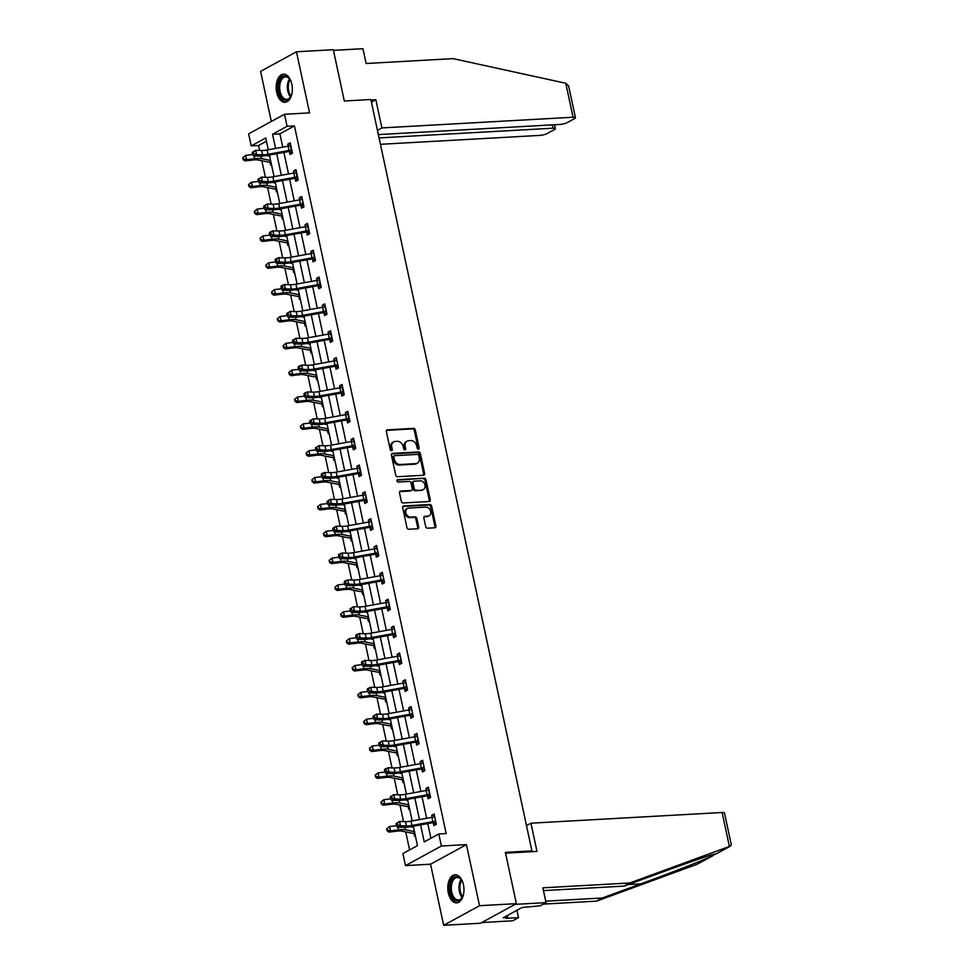 <?xml version="1.0" encoding="UTF-8"?>
<svg xmlns="http://www.w3.org/2000/svg" width="974" height="974" viewBox="0 0 974 974"><rect width="100%" height="100%" fill="white"/><g stroke="black" fill="none" stroke-linecap="round" stroke-linejoin="round"><path stroke-width="1.46" d="M418.394 449.172A1.242 0.974 61.4 0 0 419.161 447.943L415.314 429.997A1.765 1.4 61.4 0 0 413.5 428.377L387.457 429.838A1.765 1.4 61.4 0 0 386.374 431.604L390.221 449.562A1.242 0.974 61.4 0 0 392.242 449.44L391.743 447.127A5.661 4.468 61.4 0 1 393.666 441.892A5.661 4.468 61.4 0 1 395.225 441.453L397.392 441.332A5.661 4.468 61.4 0 1 403.175 446.482L403.674 448.807A1.242 0.974 61.4 0 0 405.695 448.685L405.208 446.372A5.661 4.468 61.4 0 1 407.12 441.137A5.661 4.468 61.4 0 1 408.678 440.698L410.845 440.577A5.661 4.468 61.4 0 1 416.628 445.727L417.128 448.052A1.242 0.974 61.4 0 0 418.394 449.172M418.15 449.16A1.242 0.974 61.4 0 0 418.187 448.466L414.34 430.52A1.765 1.4 61.4 0 0 412.526 428.913L386.556 430.362M391.244 450.658A1.242 0.974 61.4 0 0 391.28 449.976L390.781 447.65L391.743 447.127M404.697 449.915A1.242 0.974 61.4 0 0 404.734 449.221L404.234 446.896L405.208 446.372M463.441 884.696A14.062 8.072 -93.2 0 0 455.089 874.786A14.062 8.072 -93.2 0 0 448.308 892.963A14.062 8.072 -93.2 0 0 456.66 902.861A14.062 8.072 -93.2 0 0 463.441 884.696M291.81 84.117A14.062 8.072 -93.2 0 0 283.458 74.207A14.062 8.072 -93.2 0 0 276.689 92.384A14.062 8.072 -93.2 0 0 285.029 102.282A14.062 8.072 -93.2 0 0 291.81 84.117M425.699 526.593A1.765 1.4 61.4 0 0 427.501 528.2L434.818 527.798A1.765 1.4 61.4 0 0 435.902 526.021L431.628 506.09A1.765 1.4 61.4 0 0 429.814 504.483L403.772 505.944A1.765 1.4 61.4 0 0 402.688 507.71L406.962 527.64A1.765 1.4 61.4 0 0 408.763 529.247L417.59 528.76A1.765 1.4 61.4 0 0 418.674 526.983L416.848 518.46A1.765 1.4 61.4 0 0 415.046 516.841L410.663 517.097A4.736 3.738 61.4 0 1 406.061 513.59A4.736 3.738 61.4 0 1 407.424 508.416A4.736 3.738 61.4 0 1 408.727 508.051L425.869 507.101A4.736 3.738 61.4 0 1 430.471 510.595A4.736 3.738 61.4 0 1 429.108 515.77A4.736 3.738 61.4 0 1 427.805 516.135L424.956 516.293A1.765 1.4 61.4 0 0 423.873 518.058L425.699 526.593M516.378 903.641L480.511 923.242L443.657 925.3L479.537 905.71L516.378 903.641L505.384 852.36L531.914 850.874L370.838 99.518L344.309 101.004L333.315 49.711L296.461 51.78L309.562 112.874L284.505 114.275L287.087 126.316L294.452 125.902L446.165 833.561L438.799 833.963L441.38 846.016L405.501 865.606L402.919 853.565L417.469 845.615L413.305 826.208M479.537 905.71L466.436 844.616L441.38 846.016M423.544 475.263A1.765 1.4 61.4 0 0 424.64 473.486L420.366 453.555A1.765 1.4 61.4 0 0 418.552 451.948L392.51 453.409A1.765 1.4 61.4 0 0 391.426 455.175L395.7 475.105A1.765 1.4 61.4 0 0 397.502 476.712L423.544 475.263M425.991 479.817L430.264 499.759A1.765 1.4 61.4 0 1 429.181 501.525L403.139 502.986A1.765 1.4 61.4 0 1 401.325 501.379L399.498 492.844A1.765 1.4 61.4 0 1 400.582 491.079L411.15 490.482A1.765 1.4 61.4 0 0 412.233 488.717L411.016 483.055A1.765 1.4 61.4 0 0 409.214 481.448L398.208 482.057A1.242 0.974 61.4 0 1 397.709 479.695L424.189 478.21A1.765 1.4 61.4 0 1 425.991 479.817L425.017 480.352L429.291 500.283L430.264 499.759M296.461 51.78L260.594 71.37L271.332 121.47M530.258 851.787L531.914 850.874M294.452 125.902L279.915 133.852L282.764 147.147M283.897 152.407L288.523 173.993M289.643 179.253L294.27 200.839M295.402 206.098L300.029 227.685M301.161 232.944L305.787 254.531M306.92 259.79L311.546 281.376M312.666 286.636L317.293 308.222M318.425 313.494L323.051 335.068M324.184 340.34L328.81 361.914M329.93 367.186L334.557 388.76M335.689 394.032L340.316 415.618M341.448 420.878L346.074 442.464M347.207 447.723L351.833 469.31M352.953 474.569L357.58 496.156M358.712 501.415L363.339 523.001M364.471 528.261L369.097 549.847M370.217 555.107L374.856 576.693M375.976 581.953L380.603 603.539M381.735 608.799L386.361 630.385M387.494 635.645L392.12 657.231M393.24 662.49L397.867 684.077M398.999 689.336L403.626 710.923M404.758 716.194L409.384 737.768M410.517 743.04L415.143 764.614M416.263 769.886L420.89 791.46M422.022 796.732L426.649 818.318M427.781 823.578L430.922 838.261M289.424 151.676L290.021 154.476L292.443 153.149L290.228 142.825L287.805 144.152L288.231 146.149M295.183 178.522L295.779 181.322L298.202 179.995L295.986 169.671L293.564 170.998L293.99 172.995M300.929 205.368L301.526 208.168L303.961 206.841L301.745 196.517L299.322 197.844L299.748 199.84M306.688 232.226L307.285 235.014L309.708 233.687L307.492 223.363L305.069 224.69L305.507 226.698M312.447 259.072L313.044 261.86L315.466 260.533L313.251 250.208L310.828 251.535L311.254 253.544M321.14 287.026L318.169 285.906L318.802 288.706L321.225 287.379L319.009 277.054L316.587 278.381L317.013 280.39M323.952 312.764L324.549 315.552L326.972 314.225L324.768 303.9L322.345 305.227L322.771 307.236M332.658 340.717L329.675 339.597L330.308 342.398L332.731 341.083L330.515 330.746L328.092 332.073L328.53 334.082M335.47 366.455L336.067 369.243L338.489 367.928L336.274 357.592L333.851 358.919L334.277 360.928M344.163 394.409L341.192 393.289L341.825 396.089L344.248 394.774L342.032 384.45L339.609 385.765L340.036 387.774M346.975 420.147L347.572 422.935L349.995 421.62L347.791 411.296L345.356 412.611L345.794 414.62M355.68 448.101L352.698 446.981L353.331 449.793L355.753 448.466L353.538 438.142L351.115 439.457L351.541 441.466M358.493 473.839L359.089 476.639L361.512 475.312L359.296 464.988L356.874 466.303L357.3 468.311M367.186 501.805L364.215 500.673L364.836 503.485L367.271 502.158L365.055 491.833L362.632 493.161L363.058 495.157M369.998 527.531L370.595 530.331L373.018 529.004L370.802 518.679L368.379 520.006L368.817 522.003M375.757 554.376L376.354 557.177L378.776 555.85L376.561 545.525L374.138 546.852L374.564 548.849M384.45 582.342L381.479 581.21L382.112 584.023L384.535 582.696L382.319 572.371L379.897 573.698L380.323 575.695M387.262 608.068L387.859 610.868L390.282 609.541L388.078 599.217L385.655 600.544L386.081 602.541M395.968 636.034L392.985 634.914L393.618 637.714L396.041 636.387L393.825 626.063L391.402 627.39L391.84 629.399M398.78 661.772L399.377 664.56L401.799 663.233L399.584 652.909L397.161 654.236L397.587 656.245M407.473 689.726L404.502 688.606L405.135 691.406L407.558 690.079L405.342 679.755L402.919 681.082L403.346 683.091M410.285 715.464L410.882 718.252L413.305 716.925L411.089 706.6L408.666 707.928L409.104 709.936M418.99 743.418L416.008 742.298L416.641 745.098L419.063 743.771L416.848 733.446L414.425 734.773L414.851 736.782M421.791 769.156L422.399 771.944L424.822 770.629L422.606 760.292L420.184 761.619L420.61 763.628M430.496 797.109L427.525 795.989L428.146 798.79L430.569 797.475L428.365 787.15L425.942 788.465L426.368 790.474M433.308 822.847L433.905 825.635L436.328 824.321L434.112 813.996L431.689 815.311L432.127 817.32M266.45 141.206L258.585 145.503L259.644 150.434M261.848 160.747L265.403 177.28M267.607 187.592L271.149 204.138M273.365 214.438L276.908 230.984M279.112 241.284L282.667 257.83M284.871 268.13L288.414 284.676M290.629 294.976L294.172 311.522M296.388 321.822L299.931 338.368M302.135 348.668L305.69 365.213M307.894 375.526L311.437 392.059M313.652 402.372L317.195 418.905M319.411 429.217L322.954 445.751M325.158 456.063L328.713 472.597M330.917 482.909L334.459 499.443M336.675 509.755L340.218 526.289M342.422 536.601L345.977 553.135M348.181 563.447L351.724 579.98M353.939 590.293L357.482 606.826M359.698 617.139L363.241 633.684M365.445 643.984L369 660.53M371.204 670.83L374.747 687.376M376.962 697.676L380.505 714.222M382.721 724.522L386.264 741.068M388.468 751.368L392.011 767.914M394.227 778.214L397.769 794.76M399.985 805.072L403.528 821.606M405.732 831.918L409.591 849.912M268.52 155.195L268.678 155.962M270.029 162.268L270.626 165.069L271.466 164.606M274.266 182.053L274.437 182.808M275.788 189.114L276.385 191.915L277.225 191.452M280.025 208.899L280.183 209.653M281.547 215.96L282.143 218.76L282.984 218.298M285.784 235.745L285.942 236.499M287.293 242.806L287.89 245.606L288.73 245.144M291.543 262.59L291.701 263.345M293.052 269.652L293.649 272.452L294.489 271.99M297.289 289.436L297.46 290.191M298.811 296.51L299.408 299.298L300.248 298.835M303.048 316.282L303.206 317.037M305.58 323.733L304.533 323.344L305.166 326.144L305.994 325.681M308.807 343.128L308.965 343.883M310.316 350.202L310.913 352.99L311.753 352.539M314.553 369.974L314.724 370.729M317.098 377.425L316.039 377.035L316.672 379.836L317.512 379.385M320.312 396.82L320.483 397.587M321.834 403.893L322.431 406.682L323.271 406.231M326.071 423.666L326.229 424.433M328.603 431.117L327.556 430.727L328.189 433.527L329.017 433.077M331.83 450.512L331.988 451.279M333.339 457.585L333.936 460.373L334.776 459.923M337.576 477.357L337.747 478.124M340.109 484.821L339.062 484.419L339.695 487.219L340.535 486.769M343.335 504.203L343.493 504.97M344.857 511.277L345.453 514.077L346.294 513.615M349.094 531.049L349.252 531.816M351.626 538.512L350.579 538.111L351.2 540.923L352.04 540.46M354.84 557.895L355.011 558.662M356.362 564.969L356.959 567.769L357.799 567.306M360.599 584.741L360.77 585.508M362.121 591.815L362.718 594.615L363.558 594.152M366.358 611.599L366.516 612.354M368.89 619.05L367.843 618.648L368.476 621.461L369.304 620.998M372.117 638.445L372.275 639.2M373.626 645.506L374.223 648.307L375.063 647.844M377.863 665.291L378.034 666.046M380.396 672.742L379.349 672.34L379.982 675.152L380.822 674.69M383.622 692.137L383.793 692.891M385.144 699.21L385.741 701.998L386.581 701.536M389.381 718.982L389.539 719.737M391.913 726.434L390.866 726.044L391.499 728.844L392.327 728.382M395.14 745.828L395.298 746.583M396.649 752.902L397.246 755.69L398.086 755.24M400.886 772.674L401.057 773.429M403.419 780.125L402.372 779.736L403.005 782.536L403.845 782.085M406.645 799.52L406.803 800.287M408.167 806.594L408.763 809.382L409.591 808.931M412.404 826.366L412.562 827.133M414.936 833.817L413.889 833.427L414.51 836.228L415.35 835.777M466.436 844.616L430.557 864.206L443.657 925.3M430.557 864.206L405.501 865.606M258.585 145.503L251.207 145.905L248.626 133.864L284.505 114.275M420.598 824.881L424.25 841.913L438.799 833.963M287.087 126.316L272.537 134.266L275.581 148.45M276.713 153.709L281.34 175.296M282.472 180.555L287.099 202.142M288.219 207.401L292.845 228.987M293.978 234.247L298.604 255.833M299.736 261.093L304.363 282.679M305.495 287.951L310.122 309.525M311.242 314.797L315.868 336.371M317 341.643L321.627 363.217M322.759 368.489L327.386 390.075M328.506 395.334L333.145 416.921M334.265 422.18L338.891 443.767M340.023 449.026L344.65 470.612M345.782 475.872L350.409 497.458M351.529 502.718L356.155 524.304M357.288 529.564L361.914 551.15M363.046 556.41L367.673 577.996M368.805 583.256L373.432 604.842M374.552 610.101L379.178 631.688M380.31 636.947L384.937 658.534M386.069 663.793L390.696 685.379M391.816 690.651L396.455 712.225M397.575 717.497L402.201 739.071M403.333 744.343L407.96 765.917M409.092 771.189L413.719 792.775M414.839 798.035L419.465 819.621M268.288 149.777L265.756 137.967L251.207 145.905M412.172 820.936L407.546 799.362M406.414 794.09L401.787 772.516M400.667 767.244L396.041 745.658M394.908 740.398L390.282 718.812M389.15 713.552L384.523 691.966M383.391 686.707L378.764 665.12M377.644 659.861L373.018 638.274M371.885 633.015L367.259 611.428M366.127 606.169L361.5 584.583M360.38 579.323L355.741 557.737M354.621 552.477L349.995 530.891M348.862 525.631L344.236 504.045M343.104 498.785L338.477 477.199M337.357 471.94L332.731 450.353M331.598 445.094L326.972 423.507M325.84 418.236L321.213 396.662M320.081 391.39L315.454 369.816M314.334 364.544L309.708 342.958M308.575 337.698L303.949 316.112M302.817 310.852L298.19 289.266M297.07 284.006L292.431 262.42M291.311 257.16L286.685 235.574M285.552 230.314L280.926 208.728M279.794 203.469L275.167 181.882M274.047 176.623L269.421 155.036M279.915 133.852L272.537 134.266M287.805 144.152L290.483 143.994M293.564 170.998L296.242 170.84M299.322 197.844L301.989 197.698M305.069 224.69L307.747 224.544M310.828 251.535L313.506 251.389M316.587 278.381L319.265 278.235M322.345 305.227L325.012 305.081M328.092 332.073L330.77 331.927M333.851 358.919L336.529 358.773M339.609 385.765L342.276 385.619M345.356 412.611L348.035 412.465M351.115 439.457L353.793 439.311M356.874 466.303L359.552 466.156M362.632 493.161L365.299 493.002M368.379 520.006L371.057 519.848M374.138 546.852L376.816 546.694M379.897 573.698L382.575 573.54M385.655 600.544L388.322 600.398M391.402 627.39L394.08 627.244M397.161 654.236L399.839 654.09M402.919 681.082L405.586 680.936M408.666 707.928L411.345 707.781M414.425 734.773L417.103 734.627M420.184 761.619L422.862 761.473M425.942 788.465L428.609 788.319M431.689 815.311L434.367 815.165M407.12 441.137L406.146 441.672A5.661 4.468 61.4 0 0 404.234 446.896M393.666 441.892L392.692 442.427A5.661 4.468 61.4 0 0 390.781 447.65M423.483 475.263A1.765 1.4 61.4 0 0 423.666 474.021L419.392 454.079A1.765 1.4 61.4 0 0 417.578 452.472L391.609 453.933M418.735 455.528A1.242 0.974 61.4 0 0 417.469 454.395L394.604 455.674A1.242 0.974 61.4 0 0 393.849 456.916L394.373 459.363A5.661 4.468 61.4 0 0 400.168 464.513L415.788 463.636A5.661 4.468 61.4 0 0 417.347 463.198A5.661 4.468 61.4 0 0 419.258 457.975L418.735 455.528M393.642 456.209A1.242 0.974 61.4 0 0 392.875 457.451L393.849 456.916M417.347 463.198L416.373 463.734A5.661 4.468 61.4 0 1 414.814 464.172L399.194 465.048A5.661 4.468 61.4 0 1 393.399 459.898L392.875 457.451M429.108 501.525A1.765 1.4 61.4 0 0 429.291 500.283M399.681 491.602L410.176 491.018A1.765 1.4 61.4 0 0 410.663 490.872L411.637 490.348M397.002 480.206L424.189 478.21M422.107 489.873A4.736 3.738 61.4 0 0 423.41 489.508A4.736 3.738 61.4 0 0 424.774 484.334A4.736 3.738 61.4 0 0 420.171 480.827L414.133 481.168A1.765 1.4 61.4 0 0 413.049 482.946L414.254 488.595A1.765 1.4 61.4 0 0 416.068 490.202L421.133 490.397A4.736 3.738 61.4 0 0 422.436 490.032L423.41 489.508M413.159 481.704A1.765 1.4 61.4 0 0 412.075 483.469L413.049 482.946M421.133 490.397L415.094 490.738A1.765 1.4 61.4 0 1 413.293 489.131L412.075 483.469M425.017 480.352A1.765 1.4 61.4 0 0 423.215 478.745M429.108 515.77L428.146 516.293A4.736 3.738 61.4 0 1 426.843 516.658L424.055 516.817M407.424 508.416L406.462 508.952A4.736 3.738 61.4 0 0 405.087 514.126A4.736 3.738 61.4 0 0 409.701 517.62L410.663 517.097M417.529 528.76A1.765 1.4 61.4 0 0 417.712 527.518L415.886 518.984A1.765 1.4 61.4 0 0 414.072 517.377L409.701 517.62M434.745 527.798A1.765 1.4 61.4 0 0 434.928 526.557L430.654 506.614A1.765 1.4 61.4 0 0 428.84 505.007L402.871 506.468M271.052 162.658L269.53 162.074A6.307 1.364 -12.1 0 1 267.947 161.976L257.745 159.919A9.01 1.948 167.9 0 0 253.13 159.967L245.046 160.929L243.086 159.529L243.33 157.313L243.086 159.529M242.721 157.8L245.667 155.39L252.68 154.549M243.33 157.313L245.667 155.39L246.592 159.687L254.664 158.725A13.514 2.91 -12.1 0 1 261.604 158.652L270.577 160.467M266.596 155.536L269.652 156.157M269.53 162.074L270.772 161.392M243.707 159.03L246.592 159.687L245.046 160.929M291.323 150.166L290.398 145.869A6.307 1.364 167.9 0 0 288.06 146.185L267.144 149.984A9.01 1.948 -12.1 0 1 261.653 150.495L255.687 150.313L256.6 154.623L253.423 155.962L259.401 156.144A13.514 2.91 167.9 0 0 267.631 155.365L288.864 151.506L291.323 150.166A6.307 1.364 167.9 0 0 288.986 150.483L268.069 154.282A9.01 1.948 -12.1 0 1 262.578 154.805L256.6 154.623L253.788 153.685L253.423 151.956L252.144 152.492L252.51 154.221L253.788 153.685M290.203 145.881L290.812 145.528M292.37 152.796L288.864 151.506M252.144 152.492L255.687 150.313L253.423 151.956M252.51 154.221L253.423 155.962M292.03 92.968A12.163 6.976 86.8 0 1 290.788 96.584A12.163 6.976 86.8 0 1 280.999 97.083A12.163 6.976 86.8 0 1 279.988 79.929A12.163 6.976 86.8 0 1 289.826 79.235A12.163 6.976 86.8 0 1 289.85 79.284A12.163 6.976 86.8 0 1 291.457 82.693M290.033 79.564A11.262 6.465 -93.2 0 0 285.528 76.897A11.262 6.465 -93.2 0 0 279.952 84.19A11.262 6.465 -93.2 0 0 282.07 96.389A11.262 6.465 -93.2 0 0 286.794 99.385A11.262 6.465 -93.2 0 0 290.958 96.231M284.408 74.255A13.965 8.011 -93.2 0 0 277.7 83.484A13.965 8.011 -93.2 0 0 280.354 98.411A13.965 8.011 -93.2 0 0 285.966 102.136M463.661 893.548A12.163 6.976 86.8 0 1 462.419 897.164A12.163 6.976 86.8 0 1 452.63 897.663A12.163 6.976 86.8 0 1 451.619 880.508A12.163 6.976 86.8 0 1 461.457 879.826A12.163 6.976 86.8 0 1 461.481 879.863A12.163 6.976 86.8 0 1 463.088 883.272M461.664 880.143A11.262 6.465 -93.2 0 0 457.159 877.477A11.262 6.465 -93.2 0 0 451.583 884.769A11.262 6.465 -93.2 0 0 453.701 896.969A11.262 6.465 -93.2 0 0 458.425 899.964A11.262 6.465 -93.2 0 0 462.589 896.811M456.039 874.835A13.965 8.011 -93.2 0 0 449.331 884.063A13.965 8.011 -93.2 0 0 451.973 898.99A13.965 8.011 -93.2 0 0 457.597 902.715M565.784 83.265L568.646 86.004L575.439 117.696A5.406 1.169 167.9 0 0 573.065 117.233L565.784 83.265L453.093 58.635L366.127 63.505L362.961 48.7L333.449 50.356M380.444 144.31L539.803 135.398A5.406 1.169 167.9 0 0 547.132 133.56L554.51 129.542A5.406 1.169 167.9 0 0 555.375 128.653A5.406 1.169 167.9 0 0 552.989 128.203L552.282 124.867M379.069 137.918L552.989 128.203M378.362 134.595L559.88 124.441A5.406 1.169 167.9 0 0 567.209 122.602L574.575 118.572A5.406 1.169 167.9 0 0 575.439 117.696M377.449 130.346L381.881 127.923L573.065 117.233M371.398 102.124L375.83 99.701L381.881 127.923M370.936 99.981L375.83 99.701M545.708 901.169L602.285 898.004L596.563 901.133L697.214 864.218L712.42 855.963M602.285 898.004L640.965 883.82C668.152 873.921 703.313 860.237 711.653 856.341L712.7 855.805M505.555 853.163L536.991 851.41L530.94 823.188L722.111 812.499A5.406 1.169 -12.1 0 1 724.486 812.949L731.279 844.641L730.658 845.992L629.825 882.968L542.859 887.825L546.024 902.63L540.302 905.759L521.954 907.537L503.241 917.764L507.661 917.508L506.115 918.36L518.497 917.666L516.914 910.3M518.497 917.666L512.774 920.795L481.813 922.524L515.076 904.359L546.024 902.63M596.563 901.133L543.322 904.103M530.94 823.188L526.496 825.611M629.825 882.968L624.103 886.096L543.443 890.601M697.214 864.218L715.598 853.991M715.732 854.149L715.878 854.028C716.986 852.774 690.566 861.673 662.783 871.913L624.103 886.096M507.661 917.508L507.247 915.572M276.799 189.504L275.289 188.919A6.307 1.364 -12.1 0 1 273.706 188.822L263.504 186.764A9.01 1.948 167.9 0 0 258.877 186.813L250.805 187.775L248.845 186.375L249.088 184.159L248.845 186.375M248.467 184.658L251.426 182.235L258.439 181.395M249.088 184.159L251.426 182.235L252.351 186.533L260.423 185.571A13.514 2.91 -12.1 0 1 267.363 185.498L276.336 187.312M272.343 182.382L275.411 183.002M275.289 188.919L276.531 188.238M249.454 185.876L252.351 186.533L250.805 187.775M282.557 216.35L281.048 215.765A6.307 1.364 -12.1 0 1 279.465 215.668L269.262 213.61A9.01 1.948 167.9 0 0 264.636 213.659L256.552 214.633L254.591 213.221L254.847 211.005L254.591 213.221M254.226 211.504L257.185 209.081L264.197 208.241M254.847 211.005L257.185 209.081L258.098 213.379L266.182 212.417A13.514 2.91 -12.1 0 1 273.122 212.344L282.095 214.158M278.101 209.24L281.169 209.848M281.048 215.765L282.29 215.084M255.212 212.722L258.098 213.379L256.552 214.633M297.082 177.012L296.157 172.715A6.307 1.364 167.9 0 0 293.819 173.031L272.903 176.83A9.01 1.948 -12.1 0 1 267.412 177.353L261.434 177.171L262.359 181.468L259.181 182.808L265.147 182.99A13.514 2.91 167.9 0 0 273.39 182.211L294.623 178.364L297.082 177.012A6.307 1.364 167.9 0 0 294.745 177.329L273.828 181.127A9.01 1.948 -12.1 0 1 268.337 181.651L262.359 181.468L259.547 180.531L259.169 178.814L257.903 179.338L258.268 181.067L259.547 180.531M295.962 172.727L296.571 172.374M298.129 179.642L294.623 178.364M257.903 179.338L261.434 177.171L259.169 178.814M258.268 181.067L259.181 182.808M302.342 199.317L301.916 199.56A6.307 1.364 167.9 0 0 299.578 199.877L278.661 203.676A9.01 1.948 -12.1 0 1 273.17 204.199L267.193 204.016L268.118 208.314L264.94 209.653L270.906 209.836A13.514 2.91 167.9 0 0 279.136 209.057L300.382 205.21L302.841 203.87A6.307 1.364 167.9 0 0 300.503 204.175L279.575 207.973A9.01 1.948 -12.1 0 1 274.084 208.497L268.118 208.314L265.293 207.377L264.928 205.66L263.65 206.184L264.027 207.912L265.293 207.377M302.841 203.87L302.317 199.329M303.876 206.488L300.382 205.21M263.65 206.184L267.193 204.016L264.928 205.66M264.027 207.912L264.94 209.653M288.316 243.196L286.794 242.611A6.307 1.364 -12.1 0 1 285.212 242.514L275.021 240.456A9.01 1.948 167.9 0 0 270.395 240.505L262.31 241.479L260.35 240.067L260.606 237.851L260.35 240.067M259.985 238.35L262.931 235.927L269.956 235.087M260.606 237.851L262.931 235.927L263.857 240.225L271.941 239.263A13.514 2.91 -12.1 0 1 278.868 239.19L287.841 241.004M283.86 236.085L286.916 236.694M286.794 242.611L288.048 241.929M260.971 239.567L263.857 240.225L262.31 241.479M294.075 270.042L292.553 269.457A6.307 1.364 -12.1 0 1 290.97 269.36L280.768 267.302A9.01 1.948 167.9 0 0 276.141 267.351L268.069 268.325L266.109 266.913L266.352 264.697L266.109 266.913M265.744 265.196L268.69 262.773L275.703 261.933M266.352 264.697L268.69 262.773L269.615 267.071L277.687 266.109A13.514 2.91 -12.1 0 1 284.627 266.036L293.6 267.85M289.619 262.931L292.675 263.54M292.553 269.457L293.795 268.775M266.73 266.413L269.615 267.071L268.069 268.325M299.822 296.887L298.312 296.303A6.307 1.364 -12.1 0 1 296.729 296.206L286.526 294.148A9.01 1.948 167.9 0 0 281.9 294.197L273.828 295.171L271.868 293.758L272.111 291.543L271.868 293.758M271.49 292.042L274.449 289.619L281.462 288.779M272.111 291.543L274.449 289.619L275.374 293.917L283.446 292.955A13.514 2.91 -12.1 0 1 290.386 292.882L299.359 294.696M295.365 289.777L298.434 290.386M298.312 296.303L299.554 295.621M272.477 293.259L275.374 293.917L273.828 295.171M308.588 230.716L307.662 226.406A6.307 1.364 167.9 0 0 305.337 226.723L284.408 230.521A9.01 1.948 -12.1 0 1 278.917 231.045L272.951 230.862L273.877 235.16L270.687 236.499L276.665 236.682A13.514 2.91 167.9 0 0 284.895 235.903L306.14 232.055L308.588 230.716A6.307 1.364 167.9 0 0 306.25 231.021L285.333 234.819A9.01 1.948 -12.1 0 1 279.842 235.343L273.877 235.16L271.052 234.223L270.687 232.506L269.408 233.042L269.786 234.758L271.052 234.223M307.467 226.431L308.076 226.065M309.635 233.334L306.14 232.055M269.408 233.042L269.774 232.189L272.951 230.862L270.687 232.506M269.786 234.758L270.687 236.499M313.847 253.009L313.421 253.252A6.307 1.364 167.9 0 0 311.083 253.569L290.167 257.367A9.01 1.948 -12.1 0 1 284.676 257.891L278.71 257.708L279.623 262.006L276.446 263.345L282.423 263.528A13.514 2.91 167.9 0 0 290.654 262.749L311.887 258.901L314.346 257.562A6.307 1.364 167.9 0 0 312.009 257.867L291.092 261.665A9.01 1.948 -12.1 0 1 285.601 262.189L279.623 262.006L276.811 261.069L276.433 259.352L275.167 259.888L275.532 261.604L276.811 261.069M314.346 257.562L313.823 253.021M313.226 253.277L313.835 252.911M315.393 260.18L311.887 258.901M275.167 259.888L275.52 259.047L278.71 257.708L276.433 259.352M275.532 261.604L276.446 263.345M320.105 284.408L319.18 280.098A6.307 1.364 167.9 0 0 316.842 280.415L295.926 284.213A9.01 1.948 -12.1 0 1 290.435 284.737L284.457 284.554L285.382 288.852L282.204 290.191L288.17 290.374A13.514 2.91 167.9 0 0 296.413 289.595L317.646 285.747L320.105 284.408A6.307 1.364 167.9 0 0 317.767 284.725L296.851 288.523A9.01 1.948 -12.1 0 1 291.36 289.035L285.382 288.852L282.57 287.914L282.192 286.198L280.926 286.733L281.291 288.45L282.57 287.914M318.985 280.122L319.594 279.769M280.926 286.733L281.279 285.893L284.457 284.554L282.192 286.198M281.291 288.45L282.204 290.191M304.533 323.344L304.071 323.149A6.307 1.364 -12.1 0 1 302.476 323.051L292.285 320.994A9.01 1.948 167.9 0 0 287.659 321.043L279.575 322.017L277.614 320.604L277.87 318.388L277.614 320.604M277.249 318.888L280.195 316.465L287.22 315.625M277.87 318.388L280.195 316.465L281.121 320.775L289.205 319.801A13.514 2.91 -12.1 0 1 296.145 319.728L305.106 321.542M301.124 316.623L304.192 317.244M304.071 323.149L305.312 322.467M278.235 320.105L281.121 320.775L279.575 322.017M325.365 306.7L324.939 306.944A6.307 1.364 167.9 0 0 322.601 307.26L301.672 311.059A9.01 1.948 -12.1 0 1 296.193 311.583L290.215 311.4L291.141 315.698L287.951 317.037L293.929 317.22A13.514 2.91 167.9 0 0 302.159 316.44L323.405 312.593L325.852 311.254A6.307 1.364 167.9 0 0 323.526 311.57L302.597 315.369A9.01 1.948 -12.1 0 1 297.107 315.88L291.141 315.698L288.316 314.76L287.951 313.044L286.673 313.579L287.05 315.296L288.316 314.76M325.852 311.254L325.34 306.713M324.732 306.968L325.34 306.615M326.899 313.872L323.405 312.593M286.673 313.579L290.215 311.4L287.951 313.044M287.05 315.296L287.951 317.037M311.339 350.579L309.817 349.995A6.307 1.364 -12.1 0 1 308.234 349.909L298.044 347.84A9.01 1.948 167.9 0 0 293.418 347.888L285.333 348.862L283.373 347.45L283.617 345.234L283.373 347.45M283.008 345.733L285.954 343.311L292.979 342.471M283.617 345.234L285.954 343.311L286.88 347.621L294.952 346.647A13.514 2.91 -12.1 0 1 301.891 346.574L310.864 348.388M306.883 343.469L309.939 344.09M309.817 349.995L311.071 349.325M283.994 346.951L286.88 347.621L285.333 348.862M331.61 338.1L330.685 333.79A6.307 1.364 167.9 0 0 328.36 334.106L307.431 337.905A9.01 1.948 -12.1 0 1 301.94 338.428L295.974 338.246L296.9 342.544L293.71 343.883L299.688 344.066A13.514 2.91 167.9 0 0 307.918 343.286L329.163 339.439L331.61 338.1A6.307 1.364 167.9 0 0 329.273 338.416L308.356 342.215A9.01 1.948 -12.1 0 1 302.865 342.726L296.9 342.544L294.075 341.606L293.71 339.889L292.431 340.425L292.797 342.142L294.075 341.606M330.49 333.814L331.099 333.461M292.431 340.425L295.974 338.246L293.71 339.889M292.797 342.142L293.71 343.883M316.039 377.035L315.576 376.841A6.307 1.364 -12.1 0 1 313.993 376.755L303.791 374.698A9.01 1.948 167.9 0 0 299.164 374.734L291.092 375.708L289.132 374.296L289.375 372.08L289.132 374.296M288.754 372.579L291.713 370.157L298.726 369.316M289.375 372.08L291.713 370.157L292.638 374.466L300.71 373.492A13.514 2.91 -12.1 0 1 307.65 373.419L316.623 375.233M312.63 370.315L315.698 370.936M315.576 376.841L316.818 376.171M289.741 373.797L292.638 374.466L291.092 375.708M336.87 360.392L336.444 360.648A6.307 1.364 167.9 0 0 334.106 360.952L313.19 364.751A9.01 1.948 -12.1 0 1 307.699 365.274L301.733 365.092L302.646 369.389L299.468 370.729L305.434 370.911A13.514 2.91 167.9 0 0 313.677 370.132L334.91 366.285L337.369 364.946A6.307 1.364 167.9 0 0 335.032 365.262L314.115 369.061A9.01 1.948 -12.1 0 1 308.624 369.572L302.646 369.389L299.834 368.452L299.456 366.735L298.19 367.271L298.555 368.988L299.834 368.452M336.249 360.66L336.858 360.307M338.416 367.563L334.91 366.285M298.19 367.271L298.543 366.431L301.733 365.092L299.456 366.735M298.555 368.988L299.468 370.729M322.844 404.271L321.335 403.686A6.307 1.364 -12.1 0 1 319.752 403.601L309.549 401.544A9.01 1.948 167.9 0 0 304.923 401.58L296.851 402.554L294.878 401.142L295.134 398.926L294.878 401.142M294.513 399.425L297.472 397.002L304.485 396.162M295.134 398.926L297.472 397.002L298.385 401.312L306.469 400.338A13.514 2.91 -12.1 0 1 313.409 400.265L322.382 402.079M318.388 397.161L321.457 397.782M321.335 403.686L322.577 403.017M295.499 400.655L298.385 401.312L296.851 402.554M343.128 391.792L342.203 387.494A6.307 1.364 167.9 0 0 339.865 387.798L318.948 391.597A9.01 1.948 -12.1 0 1 313.458 392.12L307.48 391.938L308.405 396.235L305.227 397.575L311.193 397.757A13.514 2.91 167.9 0 0 319.423 396.978L340.669 393.131L343.128 391.792A6.307 1.364 167.9 0 0 340.79 392.108L319.862 395.907A9.01 1.948 -12.1 0 1 314.383 396.418L308.405 396.235L305.58 395.298L305.215 393.581L303.949 394.117L304.314 395.834L305.58 395.298M303.949 394.117L304.302 393.277L307.48 391.938L305.215 393.581M304.314 395.834L305.227 397.575M327.556 430.727L327.094 430.545A6.307 1.364 -12.1 0 1 325.499 430.447L315.308 428.39A9.01 1.948 167.9 0 0 310.682 428.438L302.597 429.4L300.637 427.988L300.893 425.772L300.637 427.988M300.272 426.271L303.218 423.848L310.243 423.008M300.893 425.772L303.218 423.848L304.144 428.158L312.228 427.184A13.514 2.91 -12.1 0 1 319.155 427.123L328.128 428.925M324.147 424.007L327.215 424.627M327.094 430.545L328.335 429.863M301.258 427.501L304.144 428.158L302.597 429.4M348.875 418.637L347.962 414.34A6.307 1.364 167.9 0 0 345.624 414.644L324.695 418.443A9.01 1.948 -12.1 0 1 319.204 418.966L313.238 418.783L314.164 423.081L310.974 424.421L316.952 424.603A13.514 2.91 167.9 0 0 325.182 423.824L346.427 419.977L348.875 418.637A6.307 1.364 167.9 0 0 346.537 418.954L325.62 422.753A9.01 1.948 -12.1 0 1 320.129 423.264L314.164 423.081L311.339 422.144L310.974 420.427L309.695 420.963L310.073 422.679L311.339 422.144M347.755 414.352L348.363 413.999M349.922 421.255L346.427 419.977M309.695 420.963L313.238 418.783L310.974 420.427M310.073 422.679L310.974 424.421M334.362 457.975L332.84 457.39A6.307 1.364 -12.1 0 1 331.257 457.293L321.055 455.235A9.01 1.948 167.9 0 0 316.44 455.284L308.356 456.246L306.396 454.846L306.64 452.618L306.396 454.846M306.031 453.117L308.977 450.694L315.99 449.854M306.64 452.618L308.977 450.694L309.902 455.004L317.974 454.03A13.514 2.91 -12.1 0 1 324.914 453.969L333.887 455.771M329.906 450.852L332.962 451.473M332.84 457.39L334.082 456.709M307.017 454.347L309.902 455.004L308.356 456.246M354.633 445.483L353.708 441.185A6.307 1.364 167.9 0 0 351.371 441.502L330.454 445.301A9.01 1.948 -12.1 0 1 324.963 445.812L318.997 445.629L319.91 449.939L316.733 451.266L322.711 451.449A13.514 2.91 167.9 0 0 330.941 450.67L352.174 446.822L354.633 445.483A6.307 1.364 167.9 0 0 352.296 445.8L331.379 449.598A9.01 1.948 -12.1 0 1 325.888 450.122L319.91 449.939L317.098 448.99L316.733 447.273L315.454 447.809L315.82 449.525L317.098 448.99M353.513 441.198L354.122 440.845M315.454 447.809L318.997 445.629L316.733 447.273M315.82 449.525L316.733 451.266M339.062 484.419L338.599 484.236A6.307 1.364 -12.1 0 1 337.016 484.139L326.814 482.081A9.01 1.948 167.9 0 0 322.187 482.13L314.115 483.092L312.155 481.692L312.398 479.464L312.155 481.692M311.777 479.963L314.736 477.552L321.749 476.7M312.398 479.464L314.736 477.552L315.661 481.85L323.733 480.876A13.514 2.91 -12.1 0 1 330.673 480.815L339.646 482.617M335.653 477.698L338.721 478.319M338.599 484.236L339.841 483.554M312.764 481.193L315.661 481.85L314.115 483.092M360.392 472.329L359.467 468.031A6.307 1.364 167.9 0 0 357.129 468.348L336.213 472.147A9.01 1.948 -12.1 0 1 330.722 472.658L324.744 472.475L325.669 476.785L322.491 478.112L328.457 478.295A13.514 2.91 167.9 0 0 336.7 477.516L357.933 473.668L360.392 472.329A6.307 1.364 167.9 0 0 358.055 472.646L337.138 476.444A9.01 1.948 -12.1 0 1 331.647 476.968L325.669 476.785L322.857 475.848L322.479 474.119L321.213 474.655L321.578 476.371L322.857 475.848M359.272 468.044L359.881 467.69M361.439 474.959L357.933 473.668M321.213 474.655L321.566 473.814L324.744 472.475L322.479 474.119M321.578 476.371L322.491 478.112M345.867 511.667L344.358 511.082A6.307 1.364 -12.1 0 1 342.763 510.985L332.572 508.927A9.01 1.948 167.9 0 0 327.946 508.976L319.862 509.938L317.901 508.538L318.157 506.31L317.901 508.538M317.536 506.809L320.495 504.398L327.507 503.558M318.157 506.31L320.495 504.398L321.408 508.696L329.492 507.722A13.514 2.91 -12.1 0 1 336.432 507.661L345.405 509.463M341.411 504.544L344.479 505.165M344.358 511.082L345.6 510.4M318.522 508.038L321.408 508.696L319.862 509.938M365.652 494.622L365.226 494.877A6.307 1.364 167.9 0 0 362.888 495.194L341.971 498.992A9.01 1.948 -12.1 0 1 336.48 499.504L330.503 499.321L331.428 503.631L328.25 504.958L334.216 505.141A13.514 2.91 167.9 0 0 342.446 504.362L363.692 500.514L366.151 499.175A6.307 1.364 167.9 0 0 363.813 499.492L342.885 503.29A9.01 1.948 -12.1 0 1 337.394 503.814L331.428 503.631L328.603 502.694L328.238 500.965L326.96 501.5L327.337 503.229L328.603 502.694M366.151 499.175L365.627 494.646M326.96 501.5L330.503 499.321L328.238 500.965M327.337 503.229L328.25 504.958M350.579 538.111L350.104 537.928A6.307 1.364 -12.1 0 1 348.522 537.831L338.331 535.773A9.01 1.948 167.9 0 0 333.705 535.822L325.62 536.784L323.66 535.383L323.904 533.155L323.66 535.383M323.295 533.655L326.241 531.244L333.266 530.404M323.904 533.155L326.241 531.244L327.167 535.542L335.251 534.58A13.514 2.91 -12.1 0 1 342.178 534.507L351.151 536.309M347.17 531.39L350.226 532.011M350.104 537.928L351.358 537.246M324.281 534.884L327.167 535.542L325.62 536.784M371.411 521.467L370.972 521.723A6.307 1.364 167.9 0 0 368.647 522.04L347.718 525.838A9.01 1.948 -12.1 0 1 342.227 526.35L336.261 526.167L337.187 530.477L333.997 531.816L339.975 531.987A13.514 2.91 167.9 0 0 348.205 531.22L369.45 527.36L371.898 526.021A6.307 1.364 167.9 0 0 369.56 526.337L348.643 530.136A9.01 1.948 -12.1 0 1 343.152 530.66L337.187 530.477L334.362 529.539L333.997 527.811L332.718 528.346L333.084 530.075L334.362 529.539M370.777 521.735L371.386 521.382M372.945 528.651L369.45 527.36M332.718 528.346L336.261 526.167L333.997 527.811M333.084 530.075L333.997 531.816M357.385 565.358L355.863 564.774A6.307 1.364 -12.1 0 1 354.28 564.677L344.078 562.619A9.01 1.948 167.9 0 0 339.451 562.668L331.379 563.629L329.419 562.229L329.662 560.013L329.419 562.229M329.042 560.5L332 558.09L339.013 557.25M329.662 560.013L332 558.09L332.925 562.388L340.997 561.426A13.514 2.91 -12.1 0 1 347.937 561.353L356.91 563.167M352.917 558.236L355.985 558.857M355.863 564.774L357.105 564.092M330.04 561.73L332.925 562.388L331.379 563.629M377.157 548.313L376.731 548.569A6.307 1.364 167.9 0 0 374.393 548.886L353.477 552.684A9.01 1.948 -12.1 0 1 347.986 553.195L342.02 553.013L342.933 557.323L339.756 558.662L345.721 558.845A13.514 2.91 167.9 0 0 353.964 558.065L375.197 554.206L377.656 552.867A6.307 1.364 167.9 0 0 375.319 553.183L354.402 556.982A9.01 1.948 -12.1 0 1 348.911 557.505L342.933 557.323L340.121 556.385L339.743 554.656L338.477 555.192L338.842 556.921L340.121 556.385M377.656 552.867L377.133 548.338M376.536 548.581L377.145 548.228M378.703 555.497L375.197 554.206M338.477 555.192L338.83 554.352L342.02 553.013L339.743 554.656M338.842 556.921L339.756 558.662M363.132 592.204L361.622 591.62A6.307 1.364 -12.1 0 1 360.039 591.522L349.836 589.465A9.01 1.948 167.9 0 0 345.21 589.514L337.138 590.475L335.178 589.075L335.421 586.859L335.178 589.075M334.8 587.359L337.759 584.936L344.772 584.096M335.421 586.859L337.759 584.936L338.672 589.233L346.756 588.272A13.514 2.91 -12.1 0 1 353.696 588.199L362.669 590.013M358.676 585.082L361.744 585.703M361.622 591.62L362.864 590.938M335.787 588.576L338.672 589.233L337.138 590.475M382.916 575.159L382.49 575.415A6.307 1.364 167.9 0 0 380.152 575.731L359.236 579.53A9.01 1.948 -12.1 0 1 353.745 580.041L347.767 579.871L348.692 584.169L345.514 585.508L351.48 585.691A13.514 2.91 167.9 0 0 359.723 584.911L380.956 581.064L383.415 579.713A6.307 1.364 167.9 0 0 381.077 580.029L360.149 583.828A9.01 1.948 -12.1 0 1 354.67 584.351L348.692 584.169L345.867 583.231L345.502 581.502L344.236 582.038L344.601 583.767L345.867 583.231M382.295 575.427L382.904 575.074M344.236 582.038L344.589 581.198L347.767 579.871L345.502 581.502M344.601 583.767L345.514 585.508M367.843 618.648L367.381 618.466A6.307 1.364 -12.1 0 1 365.786 618.368L355.595 616.311A9.01 1.948 167.9 0 0 350.969 616.359L342.885 617.321L340.924 615.921L341.18 613.705L340.924 615.921M340.559 614.204L343.505 611.782L350.53 610.942M341.18 613.705L343.505 611.782L344.431 616.079L352.515 615.118A13.514 2.91 -12.1 0 1 359.455 615.044L368.416 616.859M364.434 611.928L367.502 612.549M367.381 618.466L368.622 617.784M341.545 615.422L344.431 616.079L342.885 617.321M388.675 602.017L388.249 602.261A6.307 1.364 167.9 0 0 385.911 602.577L364.982 606.376A9.01 1.948 -12.1 0 1 359.503 606.899L353.525 606.717L354.451 611.015L351.261 612.354L357.239 612.536A13.514 2.91 167.9 0 0 365.469 611.757L386.715 607.91L389.162 606.558A6.307 1.364 167.9 0 0 386.836 606.875L365.907 610.674A9.01 1.948 -12.1 0 1 360.417 611.197L354.451 611.015L351.626 610.077L351.261 608.36L349.983 608.884L350.36 610.613L351.626 610.077M389.162 606.558L388.65 602.029M388.042 602.273L388.65 601.92M390.209 609.188L386.715 607.91M349.983 608.884L353.525 606.717L351.261 608.36M350.36 610.613L351.261 612.354M374.649 645.896L373.127 645.312A6.307 1.364 -12.1 0 1 371.544 645.214L361.342 643.157A9.01 1.948 167.9 0 0 356.728 643.205L348.643 644.179L346.683 642.767L346.927 640.551L346.683 642.767M346.318 641.05L349.264 638.627L356.289 637.787M346.927 640.551L349.264 638.627L350.19 642.925L358.262 641.963A13.514 2.91 -12.1 0 1 365.201 641.89L374.174 643.704M370.193 638.786L373.249 639.394M373.127 645.312L374.381 644.63M347.304 642.268L350.19 642.925L348.643 644.179M394.433 628.863L393.995 629.107A6.307 1.364 167.9 0 0 391.658 629.423L370.741 633.222A9.01 1.948 -12.1 0 1 365.25 633.745L359.284 633.563L360.21 637.86L357.02 639.2L362.998 639.382A13.514 2.91 167.9 0 0 371.228 638.603L392.473 634.756L394.92 633.417A6.307 1.364 167.9 0 0 392.583 633.721L371.666 637.52A9.01 1.948 -12.1 0 1 366.175 638.043L360.21 637.86L357.385 636.923L357.02 635.206L355.741 635.742L356.107 637.459L357.385 636.923M393.8 629.131L394.409 628.766M355.741 635.742L356.094 634.89L359.284 633.563L357.02 635.206M356.107 637.459L357.02 639.2M379.349 672.34L378.886 672.157A6.307 1.364 -12.1 0 1 377.303 672.06L367.101 670.002A9.01 1.948 167.9 0 0 362.474 670.051L354.402 671.025L352.442 669.613L352.685 667.397L352.442 669.613M352.064 667.896L355.023 665.473L362.036 664.633M352.685 667.397L355.023 665.473L355.948 669.771L364.02 668.809A13.514 2.91 -12.1 0 1 370.96 668.736L379.933 670.55M375.94 665.632L379.008 666.24M378.886 672.157L380.128 671.476M353.051 669.114L355.948 669.771L354.402 671.025M400.18 655.709L399.754 655.952A6.307 1.364 167.9 0 0 397.416 656.269L376.5 660.068A9.01 1.948 -12.1 0 1 371.009 660.591L365.031 660.409L365.956 664.706L362.778 666.046L368.744 666.228A13.514 2.91 167.9 0 0 376.987 665.449L398.22 661.602L400.679 660.262A6.307 1.364 167.9 0 0 398.342 660.567L377.425 664.365A9.01 1.948 -12.1 0 1 371.934 664.889L365.956 664.706L363.144 663.769L362.766 662.052L361.5 662.588L361.865 664.305L363.144 663.769M399.559 655.977L400.168 655.612M401.726 662.88L398.22 661.602M361.5 662.588L361.853 661.736L365.031 660.409L362.766 662.052M361.865 664.305L362.778 666.046M386.154 699.588L384.645 699.003A6.307 1.364 -12.1 0 1 383.062 698.906L372.859 696.848A9.01 1.948 167.9 0 0 368.233 696.897L360.161 697.871L358.188 696.459L358.444 694.243L358.188 696.459M357.823 694.742L360.782 692.319L367.795 691.479M358.444 694.243L360.782 692.319L361.695 696.617L369.779 695.655A13.514 2.91 -12.1 0 1 376.719 695.582L385.692 697.396M381.698 692.477L384.767 693.086M384.645 699.003L385.887 698.321M358.809 695.96L361.695 696.617L360.161 697.871M405.939 682.555L405.513 682.798A6.307 1.364 167.9 0 0 403.175 683.115L382.258 686.914A9.01 1.948 -12.1 0 1 376.768 687.437L370.79 687.254L371.715 691.552L368.537 692.891L374.503 693.074A13.514 2.91 167.9 0 0 382.733 692.295L403.979 688.448L406.438 687.108A6.307 1.364 167.9 0 0 404.1 687.425L383.172 691.211A9.01 1.948 -12.1 0 1 377.681 691.735L371.715 691.552L368.89 690.615L368.525 688.898L367.259 689.434L367.624 691.15L368.89 690.615M406.438 687.108L405.914 682.567M367.259 689.434L367.612 688.594L370.79 687.254L368.525 688.898M367.624 691.15L368.537 692.891M390.866 726.044L390.391 725.849A6.307 1.364 -12.1 0 1 388.809 725.752L378.618 723.694A9.01 1.948 167.9 0 0 373.992 723.743L365.907 724.717L363.947 723.305L364.203 721.089L363.947 723.305M363.582 721.588L366.528 719.165L373.553 718.325M364.203 721.089L366.528 719.165L367.454 723.463L375.538 722.501A13.514 2.91 -12.1 0 1 382.465 722.428L391.438 724.242M387.457 719.323L390.525 719.944M390.391 725.849L391.645 725.167M364.568 722.805L367.454 723.463L365.907 724.717M411.698 709.401L411.272 709.644A6.307 1.364 167.9 0 0 408.934 709.961L388.005 713.759A9.01 1.948 -12.1 0 1 382.514 714.283L376.548 714.1L377.474 718.398L374.284 719.737L380.262 719.92A13.514 2.91 167.9 0 0 388.492 719.141L409.737 715.293L412.185 713.954A6.307 1.364 167.9 0 0 409.847 714.271L388.93 718.069A9.01 1.948 -12.1 0 1 383.439 718.581L377.474 718.398L374.649 717.461L374.284 715.744L373.005 716.28L373.383 717.996L374.649 717.461M411.065 709.669L411.673 709.316M413.232 716.572L409.737 715.293M373.005 716.28L376.548 714.1L374.284 715.744M373.383 717.996L374.284 719.737M397.672 753.279L396.15 752.695A6.307 1.364 -12.1 0 1 394.567 752.598L384.365 750.54A9.01 1.948 167.9 0 0 379.738 750.589L371.666 751.563L369.706 750.15L369.95 747.935L369.706 750.15M369.341 748.434L372.287 746.011L379.3 745.171M369.95 747.935L372.287 746.011L373.212 750.321L381.284 749.347A13.514 2.91 -12.1 0 1 388.224 749.274L397.197 751.088M393.216 746.169L396.272 746.79M396.15 752.695L397.392 752.013M370.327 749.651L373.212 750.321L371.666 751.563M417.444 736.247L417.018 736.49A6.307 1.364 167.9 0 0 414.681 736.807L393.764 740.605A9.01 1.948 -12.1 0 1 388.273 741.129L382.307 740.946L383.22 745.244L380.043 746.583L386.021 746.766A13.514 2.91 167.9 0 0 394.251 745.987L415.484 742.139L417.943 740.8A6.307 1.364 167.9 0 0 415.606 741.117L394.689 744.915A9.01 1.948 -12.1 0 1 389.198 745.427L383.22 745.244L380.408 744.306L380.043 742.59L378.764 743.125L379.13 744.842L380.408 744.306M417.943 740.8L417.42 736.259M416.823 736.514L417.432 736.161M378.764 743.125L382.307 740.946L380.043 742.59M379.13 744.842L380.043 746.583M402.372 779.736L401.909 779.541A6.307 1.364 -12.1 0 1 400.326 779.456L390.124 777.398A9.01 1.948 167.9 0 0 385.497 777.435L377.425 778.409L375.465 776.996L375.708 774.78L375.465 776.996M375.087 775.28L378.046 772.857L385.059 772.017M375.708 774.78L378.046 772.857L378.971 777.167L387.043 776.193A13.514 2.91 -12.1 0 1 393.983 776.12L402.956 777.934M398.963 773.015L402.031 773.636M401.909 779.541L403.151 778.871M376.074 776.497L378.971 777.167L377.425 778.409M423.203 763.092L422.777 763.336A6.307 1.364 167.9 0 0 420.439 763.653L399.523 767.451A9.01 1.948 -12.1 0 1 394.032 767.975L388.054 767.792L388.979 772.09L385.801 773.429L391.767 773.612A13.514 2.91 167.9 0 0 400.01 772.832L421.243 768.985L423.702 767.646A6.307 1.364 167.9 0 0 421.365 767.962L400.448 771.761A9.01 1.948 -12.1 0 1 394.957 772.272L388.979 772.09L386.167 771.152L385.789 769.436L384.523 769.971L384.888 771.688L386.167 771.152M422.582 763.36L423.191 763.007M424.737 770.264L421.243 768.985M384.523 769.971L384.876 769.131L388.054 767.792L385.789 769.436M384.888 771.688L385.801 773.429M409.177 806.971L407.668 806.387A6.307 1.364 -12.1 0 1 406.073 806.302L395.882 804.244A9.01 1.948 167.9 0 0 391.256 804.281L383.172 805.255L381.211 803.842L381.467 801.626L381.211 803.842M380.846 802.126L383.805 799.703L390.817 798.863M381.467 801.626L383.805 799.703L384.718 804.013L392.802 803.039A13.514 2.91 -12.1 0 1 399.742 802.966L408.703 804.78M404.721 799.861L407.789 800.482M407.668 806.387L408.91 805.717M381.832 803.343L384.718 804.013L383.172 805.255M428.962 789.938L428.536 790.194A6.307 1.364 167.9 0 0 426.198 790.498L405.281 794.297A9.01 1.948 -12.1 0 1 399.79 794.821L393.813 794.638L394.738 798.936L391.548 800.275L397.526 800.458A13.514 2.91 167.9 0 0 405.756 799.678L427.002 795.831L429.449 794.492A6.307 1.364 167.9 0 0 427.123 794.808L406.195 798.607A9.01 1.948 -12.1 0 1 400.704 799.118L394.738 798.936L391.913 797.998L391.548 796.282L390.27 796.817L390.647 798.534L391.913 797.998M429.449 794.492L428.937 789.951M390.27 796.817L393.813 794.638L391.548 796.282M390.647 798.534L391.548 800.275M413.889 833.427L413.414 833.245A6.307 1.364 -12.1 0 1 411.832 833.147L401.641 831.09A9.01 1.948 167.9 0 0 397.015 831.126L388.93 832.1L386.97 830.688L387.214 828.472L386.97 830.688M386.605 828.971L389.551 826.549L396.576 825.709M387.214 828.472L389.551 826.549L390.477 830.859L398.561 829.885A13.514 2.91 -12.1 0 1 405.488 829.811L414.461 831.626M410.48 826.707L413.536 827.328M413.414 833.245L414.668 832.563M387.591 830.201L390.477 830.859L388.93 832.1M434.721 816.784L434.282 817.04A6.307 1.364 167.9 0 0 431.957 817.344L411.028 821.143A9.01 1.948 -12.1 0 1 405.537 821.666L399.571 821.484L400.497 825.782L397.307 827.121L403.285 827.303A13.514 2.91 167.9 0 0 411.515 826.524L432.76 822.677L435.208 821.338A6.307 1.364 167.9 0 0 432.87 821.654L411.953 825.453A9.01 1.948 -12.1 0 1 406.462 825.964L400.497 825.782L397.672 824.844L397.307 823.127L396.028 823.663L396.394 825.38L397.672 824.844M434.087 817.052L434.696 816.699M436.255 823.955L432.76 822.677M396.028 823.663L399.571 821.484L397.307 823.127M396.394 825.38L397.307 827.121M418.187 448.466L419.161 447.943M391.28 449.976L392.242 449.44M404.734 449.221L405.695 448.685M386.593 430.313L387.457 429.838M412.526 428.913L413.5 428.377M414.34 430.52L415.314 429.997M391.645 453.872L392.51 453.409M417.578 452.472L418.552 451.948M419.392 454.079L420.366 453.555M423.666 474.021L424.64 473.486M393.399 459.898L394.373 459.363M399.194 465.048L400.168 464.513M414.814 464.172L415.788 463.636M399.717 491.541L400.582 491.079M410.176 491.018L411.15 490.482M397.1 480.024L397.709 479.695M413.293 489.131L414.254 488.595M415.094 490.738L416.068 490.202M424.092 516.768L424.956 516.293M426.843 516.658L427.805 516.135M414.072 517.377L415.046 516.841M415.886 518.984L416.848 518.46M417.712 527.518L418.674 526.983M402.907 506.407L403.772 505.944M428.84 505.007L429.814 504.483M430.654 506.614L431.628 506.09M434.928 526.557L435.902 526.021M254.08 155.974L254.664 158.725M261.069 156.132L261.604 158.652M268.069 154.282L267.144 149.984M262.578 154.805L261.653 150.495M288.986 150.483L288.06 146.185M290.508 96.962A11.262 6.465 86.8 0 1 289.753 95.951A11.262 6.465 86.8 0 1 289.497 78.882M290.057 79.612A10.897 6.246 -93.2 0 0 290.605 95.647A10.897 6.246 -93.2 0 0 290.983 96.183M462.139 897.541A11.262 6.465 86.8 0 1 461.372 896.543A11.262 6.465 86.8 0 1 461.128 879.473M461.688 880.192A10.897 6.246 -93.2 0 0 462.236 896.226A10.897 6.246 -93.2 0 0 462.613 896.762M715.878 854.028L730.305 846.15M729.392 846.467L722.111 812.499M628.352 884.526L640.965 883.82M259.839 182.82L260.423 185.571M266.827 182.978L267.363 185.498M265.598 209.666L266.182 212.417M272.574 209.824L273.122 212.344M273.828 181.127L272.903 176.83M268.337 181.651L267.412 177.353M294.745 177.329L293.819 173.031M279.575 207.973L278.661 203.676M274.084 208.497L273.17 204.199M300.503 204.175L299.578 199.877M271.344 236.512L271.941 239.263M278.333 236.67L278.868 239.19M277.103 263.37L277.687 266.109M284.091 263.516L284.627 266.036M282.862 290.215L283.446 292.955M289.838 290.362L290.386 292.882M285.333 234.819L284.408 230.521M279.842 235.343L278.917 231.045M306.25 231.021L305.337 226.723M291.092 261.665L290.167 257.367M285.601 262.189L284.676 257.891M312.009 257.867L311.083 253.569M296.851 288.523L295.926 284.213M291.36 289.035L290.435 284.737M317.767 284.725L316.842 280.415M288.608 317.061L289.205 319.801M295.597 317.207L296.145 319.728M302.597 315.369L301.672 311.059M297.107 315.88L296.193 311.583M323.526 311.57L322.601 307.26M294.367 343.907L294.952 346.647M301.356 344.053L301.891 346.574M308.356 342.215L307.431 337.905M302.865 342.726L301.94 338.428M329.273 338.416L328.36 334.106M300.126 370.753L300.71 373.492M307.114 370.899L307.65 373.419M337.856 365.116L336.846 360.404M314.115 369.061L313.19 364.751M308.624 369.572L307.699 365.274M335.032 365.262L334.106 360.952M305.885 397.599L306.469 400.338M312.861 397.745L313.409 400.265M319.862 395.907L318.948 391.597M314.383 396.418L313.458 392.12M340.79 392.108L339.865 387.798M311.631 424.445L312.228 427.184M318.62 424.591L319.155 427.123M325.62 422.753L324.695 418.443M320.129 423.264L319.204 418.966M346.537 418.954L345.624 414.644M317.39 451.291L317.974 454.03M324.379 451.437L324.914 453.969M331.379 449.598L330.454 445.301M325.888 450.122L324.963 445.812M352.296 445.8L351.371 441.502M323.149 478.137L323.733 480.876M330.137 478.295L330.673 480.815M337.138 476.444L336.213 472.147M331.647 476.968L330.722 472.658M358.055 472.646L357.129 468.348M328.908 504.982L329.492 507.722M335.884 505.141L336.432 507.661M342.885 503.29L341.971 498.992M337.394 503.814L336.48 499.504M363.813 499.492L362.888 495.194M334.654 531.828L335.251 534.58M341.643 531.987L342.178 534.507M372.385 526.203L371.374 521.492M348.643 530.136L347.718 525.838M343.152 530.66L342.227 526.35M369.56 526.337L368.647 522.04M340.413 558.674L340.997 561.426M347.401 558.832L347.937 561.353M354.402 556.982L353.477 552.684M348.911 557.505L347.986 553.195M375.319 553.183L374.393 548.886M346.172 585.52L346.756 588.272M353.148 585.678L353.696 588.199M383.902 579.895L382.892 575.184M360.149 583.828L359.236 579.53M354.67 584.351L353.745 580.041M381.077 580.029L380.152 575.731M351.918 612.366L352.515 615.118M358.907 612.524L359.455 615.044M365.907 610.674L364.982 606.376M360.417 611.197L359.503 606.899M386.836 606.875L385.911 602.577M357.677 639.212L358.262 641.963M364.666 639.37L365.201 641.89M395.407 633.587L394.397 628.875M371.666 637.52L370.741 633.222M366.175 638.043L365.25 633.745M392.583 633.721L391.658 629.423M363.436 666.058L364.02 668.809M370.424 666.216L370.96 668.736M401.166 660.433L400.156 655.721M377.425 664.365L376.5 660.068M371.934 664.889L371.009 660.591M398.342 660.567L397.416 656.269M369.195 692.916L369.779 695.655M376.171 693.062L376.719 695.582M383.172 691.211L382.258 686.914M377.681 691.735L376.768 687.437M404.1 687.425L403.175 683.115M374.941 719.762L375.538 722.501M381.93 719.908L382.465 722.428M412.672 714.125L411.673 709.413M388.93 718.069L388.005 713.759M383.439 718.581L382.514 714.283M409.847 714.271L408.934 709.961M380.7 746.608L381.284 749.347M387.689 746.754L388.224 749.274M394.689 744.915L393.764 740.605M389.198 745.427L388.273 741.129M415.606 741.117L414.681 736.807M386.459 773.453L387.043 776.193M393.447 773.6L393.983 776.12M424.189 767.816L423.179 763.105M400.448 771.761L399.523 767.451M394.957 772.272L394.032 767.975M421.365 767.962L420.439 763.653M392.205 800.299L392.802 803.039M399.194 800.445L399.742 802.966M406.195 798.607L405.281 794.297M400.704 799.118L399.79 794.821M427.123 794.808L426.198 790.498M397.964 827.145L398.561 829.885M404.953 827.291L405.488 829.811M435.695 821.508L434.684 816.796M411.953 825.453L411.028 821.143M406.462 825.964L405.537 821.666M432.87 821.654L431.957 817.344M393.301 456.307L394.263 455.771M412.672 481.838L413.646 481.302M555.375 128.653L554.535 124.733M730.658 845.992L715.817 854.113"/></g></svg>
